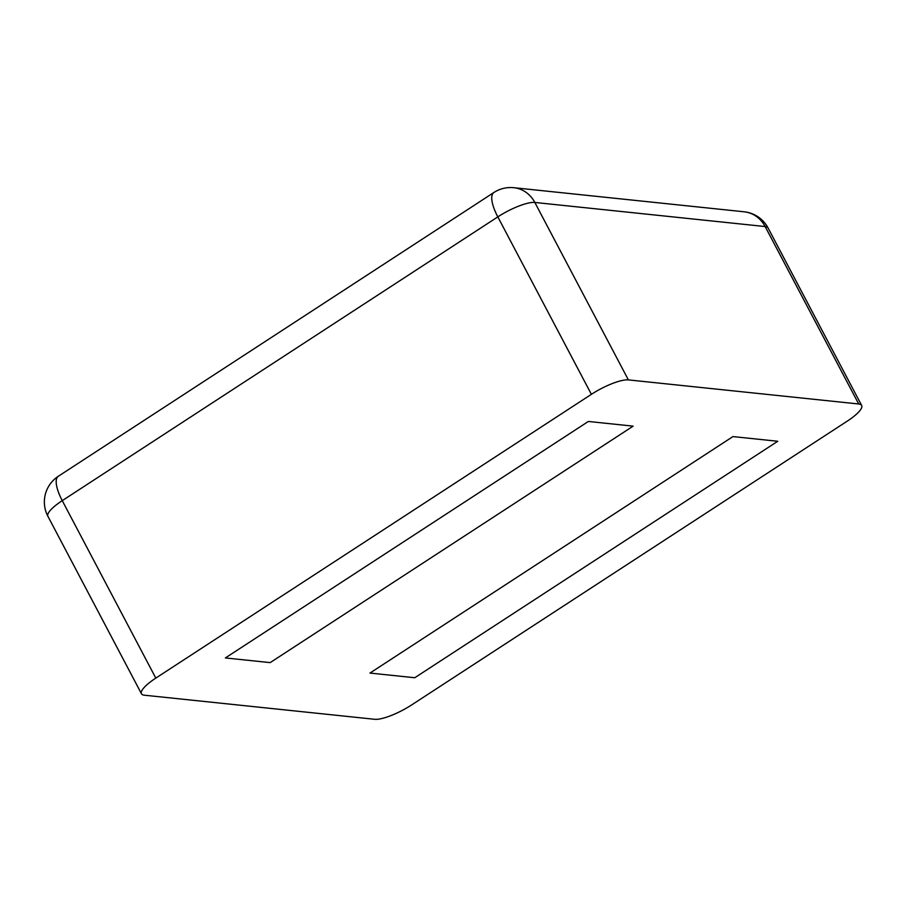 <?xml version="1.0" encoding="UTF-8"?>
<svg xmlns="http://www.w3.org/2000/svg" width="907" height="907" viewBox="0 0 907 907"><rect width="100%" height="100%" fill="white"/><g stroke="black" fill="none" stroke-linecap="round" stroke-linejoin="round"><path stroke-width="1.36" d="M411.733 704.875L847.308 421.097A30.679 7.63 152.2 0 0 861.65 405.452A30.679 7.63 152.2 0 0 858.702 403.989L628.381 379.897L534.824 202.454A30.679 7.63 152.2 0 0 497.818 216.886L62.254 500.653A30.679 7.63 152.2 0 0 47.901 516.298L141.458 693.753A30.679 7.63 152.2 0 0 144.406 695.204L374.738 719.296A30.679 7.63 -27.8 0 0 411.733 704.875M628.381 379.897A30.679 7.63 -27.8 0 0 591.387 394.33L155.811 678.107A30.679 7.63 152.2 0 0 141.458 693.753M414.76 677.744L777.741 441.267L732.947 436.584L369.977 673.062L732.947 436.584L777.741 441.267L414.76 677.744L369.977 673.062L414.76 677.744M270.161 662.62L633.143 426.143L588.348 421.46L225.378 657.938L588.348 421.46L633.143 426.143L270.161 662.62L225.378 657.938L270.161 662.62M861.65 405.452L768.093 227.997A30.679 7.63 152.2 0 0 765.145 226.546A30.679 27.856 -84 0 0 744.148 211.796L513.816 187.704A30.679 30.679 0 0 0 493.873 192.511L58.297 476.288A30.679 30.679 0 0 0 47.901 516.298M858.702 403.989L765.145 226.546L534.824 202.454A30.679 27.856 -84 0 0 513.816 187.704M155.811 678.107L62.254 500.653A30.679 10.362 -123.1 0 1 58.297 476.288M591.387 394.33L497.818 216.886A30.679 10.362 -123.1 0 1 493.873 192.511M768.093 227.997A30.679 30.679 0 0 0 744.148 211.796"/></g></svg>
